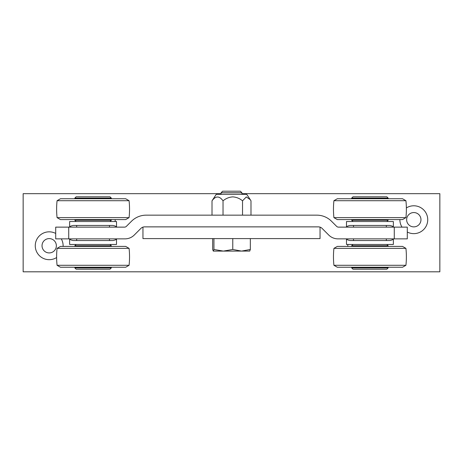 <?xml version="1.0" encoding="UTF-8"?>
<svg xmlns="http://www.w3.org/2000/svg" width="463" height="463" viewBox="0 0 463 463"><rect width="100%" height="100%" fill="white"/><g stroke="black" fill="none" stroke-linecap="round" stroke-linejoin="round"><path stroke-width="0.69" d="M221.082 192.758L222.645 191.196L240.355 191.196L241.917 192.758L221.082 192.758L221.082 194.321M249.696 251.096L250.333 249.47L241.553 251.096L232.773 249.47L223.357 251.096L213.941 249.47L213.304 251.096L212.667 249.47L212.667 238.595M250.333 249.47L250.333 238.595M232.773 249.47L232.773 238.595M213.941 249.47L213.941 238.595M249.765 251.079L213.269 251.096M61.29 238.856A13.931 13.931 0 0 1 63.107 246.409M56.619 257.544A13.931 13.931 0 0 1 35.263 245.76A13.931 13.931 0 0 1 55.705 233.445M42.029 245.76A7.165 7.165 0 0 0 49.194 252.92A7.165 7.165 0 0 0 56.359 245.76A7.165 7.165 0 0 0 49.194 238.595A7.165 7.165 0 0 0 42.029 245.76M115.212 219.584A13.931 13.931 0 0 1 115.09 221.54M347.806 246.409A13.931 13.931 0 0 1 347.852 244.458M406.375 207.933A13.931 13.931 0 0 1 427.737 219.717A13.931 13.931 0 0 1 407.295 232.027M402.023 227.136A13.931 13.931 0 0 1 399.876 219.584M406.641 219.717A7.165 7.165 0 0 0 413.806 226.876A7.165 7.165 0 0 0 420.971 219.717A7.165 7.165 0 0 0 413.806 212.552A7.165 7.165 0 0 0 406.641 219.717M221.082 193.673L23.15 193.673L23.15 271.804L439.85 271.804L439.85 193.673L241.917 193.673M320.049 227.142L320.049 238.595L142.951 238.595L142.951 227.142M331.525 221.262L336.642 226.372A2.604 2.604 0 0 0 338.482 227.136L407.295 227.136L407.295 238.856L337.944 238.856A13.022 13.022 0 0 1 328.736 235.042L322.098 228.404A5.209 5.209 0 0 0 318.411 226.876L144.589 226.876A5.209 5.209 0 0 0 140.902 228.404L134.264 235.042A13.022 13.022 0 0 1 125.056 238.856L55.705 238.856L55.705 227.136L124.518 227.136A2.604 2.604 0 0 0 126.358 226.372L131.475 221.262A20.835 20.835 0 0 1 146.204 215.156L316.796 215.156A20.835 20.835 0 0 1 331.525 221.262M57.076 265.293L129.079 265.293L125.693 267.244L60.462 267.244L57.076 265.293A78.131 78.131 0 0 1 57.076 248.365L60.462 246.409L125.693 246.409L129.079 248.365L57.076 248.365M129.079 265.293A78.131 78.131 0 0 0 129.079 248.365M76.146 244.458L74.85 245.76L111.305 245.76L110.009 244.458M76.152 269.2L110.003 269.2L111.305 267.898L74.85 267.898L76.152 269.2M74.85 245.76L74.85 246.409M111.311 245.76L111.311 246.409M74.85 267.244L74.85 267.898M111.311 267.244L111.311 267.898M73.195 240.552C70.851 240.031 69.664 239.469 69.635 238.856L69.635 244.458L116.514 244.458L116.514 238.856C116.491 239.469 115.304 240.031 112.96 240.552L73.195 240.552M109.482 240.552L109.482 238.856L109.482 240.552M76.667 238.856L76.667 240.552L76.667 238.856M250.182 199.524L246.733 194.321L216.262 194.321L212.008 200.832L212.008 215.156M212.008 200.832C215.683 195.745 219.358 195.745 223.033 200.832C225.863 198.453 229.11 197.134 232.779 196.879C236.443 197.134 239.695 198.453 242.525 200.832L246.322 196.925L250.28 199.675L250.992 200.832L250.992 215.156M242.525 200.832L242.525 215.156M223.033 200.832L223.033 215.156M112.96 225.446C115.304 225.961 116.491 226.529 116.52 227.136L116.52 221.54L69.641 221.54L69.641 227.136C69.664 226.529 70.851 225.961 73.195 225.446L112.96 225.446M76.673 225.446L76.673 227.136L76.673 225.446M109.488 227.136L109.488 225.446L109.488 227.136M57.076 217.633L129.079 217.633L125.693 219.584L60.462 219.584L57.076 217.633A78.131 78.131 0 0 1 57.076 200.705L60.462 198.749L125.693 198.749L129.079 200.705L57.076 200.705M129.079 217.633A78.131 78.131 0 0 0 129.079 200.705M111.305 198.1L110.009 196.798L76.146 196.798L74.85 198.1L111.305 198.1L111.305 198.749M110.003 221.54L111.305 220.238L74.85 220.238L76.152 221.54M74.844 198.1L74.844 198.749M74.844 219.584L74.844 220.238M111.305 219.584L111.305 220.238M405.924 248.365L333.921 248.365L337.307 246.409L402.538 246.409L405.924 248.365A78.131 78.131 0 0 1 405.924 265.293L402.538 267.244L337.307 267.244L333.921 265.293L405.924 265.293M333.921 248.365A78.131 78.131 0 0 0 333.921 265.293M352.991 269.2L386.854 269.2L388.15 267.898L351.695 267.898L352.991 269.2M352.997 244.458L351.695 245.76L388.15 245.76L386.848 244.458M388.15 267.898L388.15 267.244M351.689 267.898L351.689 267.244M388.15 246.409L388.15 245.76M351.689 246.409L351.689 245.76M350.04 240.552C347.696 240.031 346.509 239.469 346.48 238.856L346.48 244.458L393.359 244.458L393.359 238.856C393.336 239.469 392.149 240.031 389.805 240.552L350.04 240.552M386.327 240.552L386.327 238.856L386.327 240.552M353.512 238.856L353.512 240.552L353.512 238.856M389.805 225.446C392.149 225.961 393.336 226.529 393.359 227.136L393.359 221.54L346.48 221.54L346.48 227.136C346.509 226.529 347.696 225.961 350.04 225.446L389.805 225.446M353.512 225.446L353.512 227.136L353.512 225.446M386.327 227.136L386.327 225.446L386.327 227.136M405.924 200.705L333.921 200.705L337.307 198.749L402.538 198.749L405.924 200.705A78.131 78.131 0 0 1 405.924 217.633L402.538 219.584L337.307 219.584L333.921 217.633L405.924 217.633M333.921 200.705A78.131 78.131 0 0 0 333.921 217.633M386.854 221.54L388.15 220.238L351.695 220.238L352.991 221.54M386.848 196.798L352.997 196.798L351.695 198.1L388.15 198.1L386.848 196.798M388.15 220.238L388.15 219.584M351.689 220.238L351.689 219.584M388.15 198.749L388.15 198.1M351.689 198.749L351.689 198.1M394.273 238.856L394.273 227.136M68.727 227.136L68.727 238.856M241.917 192.758L241.917 194.321"/></g></svg>
